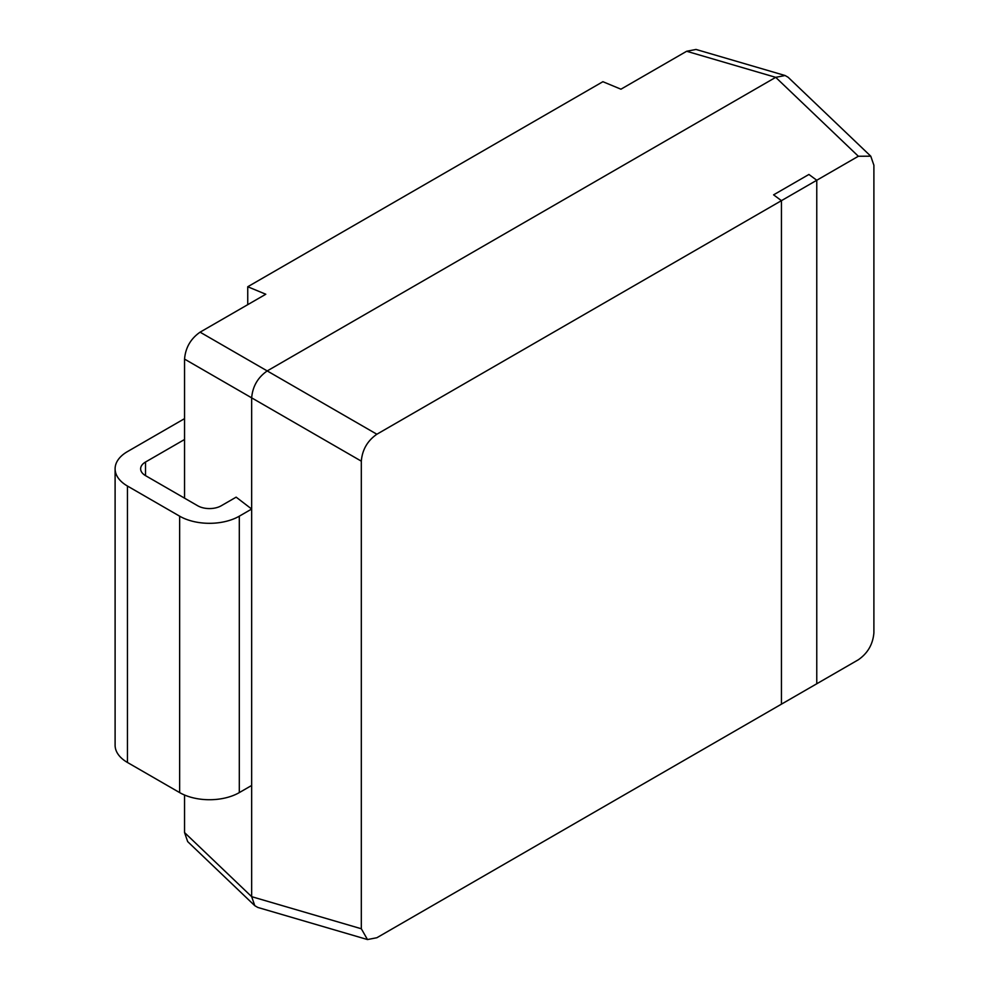 <?xml version="1.0" encoding="UTF-8"?>
<svg xmlns="http://www.w3.org/2000/svg" width="989" height="989" viewBox="0 0 989 989"><rect width="100%" height="100%" fill="white"/><g stroke="black" fill="none" stroke-linecap="round" stroke-linejoin="round"><path stroke-width="1.48" d="M184.547 418.644L127.457 451.602A42.181 24.354 0 0 0 115.107 468.823L115.107 745.249A42.181 24.354 0 0 0 127.457 762.47L179.652 792.597A42.181 24.354 0 0 0 239.301 792.597L251.663 785.464L251.663 509.038L236.148 497.158L221.252 505.762A16.652 9.618 180 0 1 197.701 505.762L145.507 475.622A16.652 9.618 180 0 1 140.636 468.823A16.652 9.618 180 0 1 145.507 462.036L184.547 439.499M115.107 468.823A42.181 24.354 0 0 0 127.457 486.044L179.652 516.184A42.181 24.354 0 0 0 239.301 516.184L251.663 509.038M376.871 937.733L781.446 704.156L781.446 200.656L781.446 704.156L816.766 683.77L816.766 180.258L808.915 174.46L773.596 194.845L781.446 200.656L376.871 434.233C367.463 440.773 362.283 449.748 361.319 461.158L361.319 928.758L367.475 939.55L376.871 937.733M247.745 304.661L247.745 286.748L602.894 81.704L620.944 89.195L686.65 51.267L696.033 49.45L785.105 75.523L788.134 77.278L870.765 156.188L858.353 156.25L816.766 180.258L808.915 174.46L773.596 194.845L781.446 200.656L816.766 180.258L816.766 683.77L858.353 659.762C867.749 653.222 872.928 644.247 873.893 632.836L873.893 165.225L870.765 156.188M184.547 498.159L184.547 359.094C185.512 347.683 190.692 338.708 200.087 332.168L267.215 370.924L775.71 77.34L785.105 75.523M367.475 939.55L257.82 907.445L254.791 905.689L251.663 896.664L251.663 397.85L184.547 359.094M200.087 332.168L265.794 294.24L247.745 286.748M254.791 905.689L187.675 841.602L184.547 832.565L184.547 795.02M376.871 434.233L267.215 370.924C257.808 377.464 252.628 386.439 251.663 397.85L361.319 461.158M127.457 486.044L127.457 762.47M179.652 516.184L179.652 792.597M239.301 516.184L239.301 792.597M145.507 462.036L145.507 475.622M858.353 156.25L775.71 77.34L686.65 51.267M184.547 832.565L251.663 896.664L361.319 928.758"/></g></svg>
